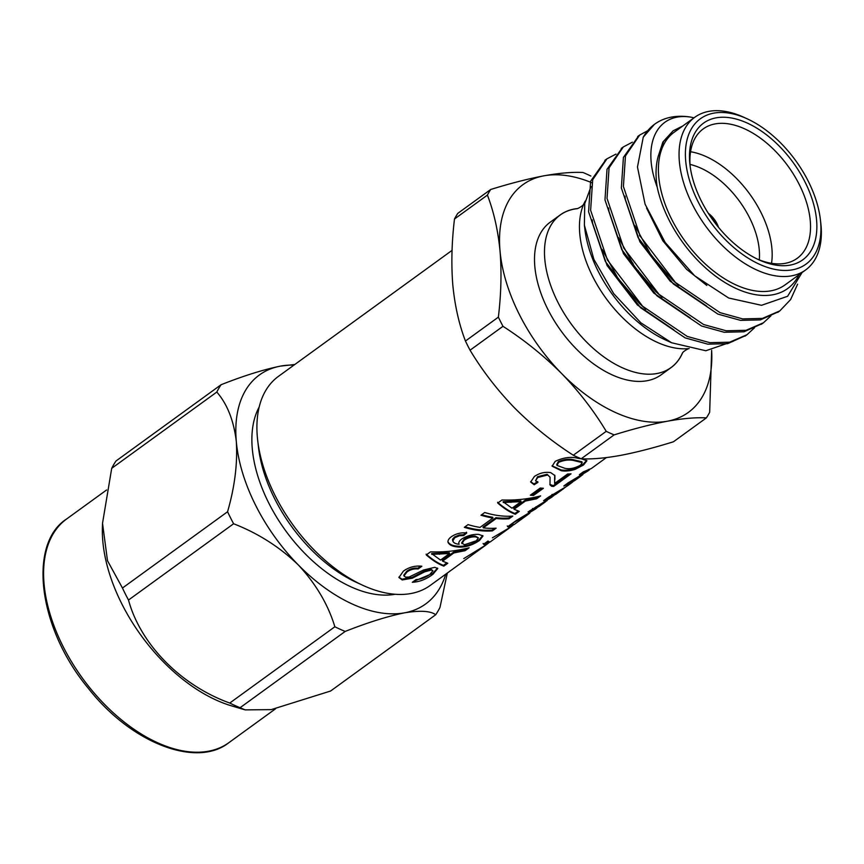 <?xml version="1.0" encoding="UTF-8"?>
<svg xmlns="http://www.w3.org/2000/svg" width="864" height="864" viewBox="0 0 864 864"><rect width="100%" height="100%" fill="white"/><g stroke="black" fill="none" stroke-linecap="round" stroke-linejoin="round"><path stroke-width="1.3" d="M671.047 367.632L661.079 374.857A94.338 55.156 -126 0 1 561.038 330.901A94.338 55.156 -126 0 1 550.26 222.156L560.228 214.931A94.338 55.156 54 0 0 545.4 240.97A94.338 55.156 54 0 0 570.996 323.676A94.338 55.156 54 0 0 641.693 373.658A94.338 55.156 54 0 0 671.047 367.632A94.338 55.156 54 0 0 682.441 353.182M577.498 208.57A94.338 55.156 54 0 0 574.268 209.023A94.338 55.156 54 0 0 560.228 214.931M445.727 574.193A141.491 82.717 -126 0 1 404.579 612.824A141.491 82.717 -126 0 1 298.372 565.002A141.491 82.717 -126 0 1 236.326 441.644C233.831 420.703 227.329 404.168 216.81 392.051L111.704 468.331A159.559 93.28 -126 0 1 116.003 460.987L221.108 384.707A159.559 93.28 54 0 0 216.81 392.051M221.108 384.707C243.907 375.721 263.704 369.522 280.498 366.109A141.491 82.717 -126 0 1 293.987 365.094M294.786 364.511L280.498 366.109A141.491 82.717 54 0 0 236.326 441.644C237.654 463.536 234.738 486.907 227.567 511.747A159.559 93.28 54 0 0 233.604 523.757L128.498 600.037A159.559 93.28 -126 0 1 122.461 588.028L227.567 511.747M259.211 406.944A120.193 70.265 54 0 0 285.671 530.734A120.193 70.265 54 0 0 395.161 594.27M240.084 707.702A159.559 93.28 -126 0 1 229.748 703.048L334.865 626.767A159.559 93.28 54 0 0 345.2 631.422L240.084 707.702L245.182 709.884L271.199 709.625L330.588 691.027L435.704 614.747A159.559 93.28 54 0 0 439.992 607.392L447.314 573.037M111.704 468.331L102.524 523.292L107.492 560.714L122.461 588.028M334.865 626.767C328.093 604.498 315.932 583.913 298.372 565.002C279.72 547.042 258.131 533.282 233.604 523.757M128.498 600.037C140.497 644.231 180.662 685.314 229.748 703.048M435.704 614.747C430.607 610.913 420.228 610.276 404.579 612.824C387.796 616.237 367.999 622.436 345.2 631.422M245.182 709.884L231.671 705.899A138.164 80.773 -126 0 1 102.395 527.764L102.524 523.292M591.851 182.747A140.735 82.274 54 0 0 543.964 175.813A140.735 82.274 54 0 0 500.029 250.938A140.735 82.274 54 0 0 561.74 373.637A140.735 82.274 54 0 0 667.386 421.211A140.735 82.274 54 0 0 711.634 350.309M490.698 189.486A159.559 93.28 54 0 0 487.415 195.102L454.486 219.002A159.559 93.28 -126 0 1 457.769 213.386L490.698 189.486C510.246 183.406 528.012 178.848 543.964 175.813C559.386 173.048 572.389 171.936 582.962 172.487A159.559 93.28 54 0 1 590.857 176.04M454.486 219.002C451.699 242.33 451.148 264.395 452.833 285.196C454.864 305.802 459.076 324.421 465.448 341.032L498.377 317.142C501.163 293.814 501.714 271.75 500.029 250.938C497.999 230.332 493.787 211.712 487.415 195.102M498.377 317.142A159.559 93.28 54 0 0 502.988 326.311L470.059 350.201A159.559 93.28 -126 0 1 465.448 341.032M470.059 350.201C482.404 370.742 497.232 389.966 514.544 407.894C532.256 425.617 551.837 441.396 573.296 455.231L606.226 431.33C593.881 410.789 579.053 391.565 561.74 373.637C544.028 355.914 524.448 340.135 502.988 326.311M606.226 431.33A159.559 93.28 54 0 0 614.12 434.884L581.191 458.784A159.559 93.28 -126 0 1 573.296 455.231M581.191 458.784C591.602 459.335 604.606 458.233 620.19 455.458C635.926 452.477 653.681 447.908 673.456 441.774L706.385 417.884C695.812 417.334 682.808 418.446 667.386 421.211C651.434 424.246 633.668 428.803 614.12 434.884M706.385 417.884A159.559 93.28 54 0 0 709.668 412.268L711.655 350.298M452.066 250.366L278.467 376.348A129.179 75.514 54 0 0 257.688 440.37A129.179 75.514 54 0 0 362.912 585.36A129.179 75.514 54 0 0 430.207 585.446L486.162 544.849L463.795 558.587L485.665 545.108L483.538 544.255L487.966 541.048L489.899 542.138L510.332 527.31L492.394 537.829L509.836 527.569L507.697 526.727L512.136 523.508L514.08 524.588L528.163 514.372L512.438 523.292L516.305 520.484L535.669 508.918L528.066 511.942L552.182 496.94M412.301 582.293L416.048 579.571C420.898 579.355 425.498 577.649 429.851 574.463L432.94 570.758L431.212 570.046L424.656 571.849L412.301 578.2L402.192 579.96L398.952 577.508L403.369 571.158C408.953 567.13 415.12 565.499 421.859 566.255L418.122 568.976C414.007 568.534 410.281 569.56 406.933 572.044L403.974 575.91L405.67 577.184L409.169 577.012L423.436 570.046L434.776 567.313L437.767 568.49L433.048 574.171C426.524 579.182 419.612 581.893 412.301 582.293M565.607 487.156L548.176 497.351L567.378 485.914L571.406 482.987L563.803 486.011L568.307 482.738L587.92 470.999L579.366 474.714L583.232 471.906L591.397 468.472M572.918 481.734L571.406 482.987M589.648 469.606L587.92 470.999M582.833 474.66L568.782 483.354L574.571 480.686L581.224 475.859M529.87 513.086L528.163 514.361M537.181 507.676L535.669 508.918M553.91 495.536L543.629 500.656L547.495 497.848L555.66 494.413L563.9 488.43M547.096 500.602L533.034 509.285L538.834 506.617L545.486 501.8M513.659 524.61A129.179 75.514 -126 0 1 510.332 527.31L509.36 526.9M443.826 566.136C438.588 564.235 432.734 560.498 426.287 554.926L430.51 551.858C443.988 552.334 456.862 550.973 469.13 547.776L465.156 550.66L453.902 552.928L442.584 561.146L447.8 563.252L443.826 566.136L443.48 565.348C438.296 563.447 432.508 559.71 426.136 554.159M452.509 539.287L452.693 540.065C452.876 542.506 455.026 543.899 459.119 544.244C458.233 542.743 459.13 540.983 461.819 538.963C467.532 535.561 473.191 534.038 478.796 534.406L483.008 535.961L479.563 540.421C471.809 545.638 464.357 547.798 457.24 546.901C452.509 546.48 449.453 545.011 448.092 542.495C447.595 540.562 448.751 538.596 451.537 536.598C456.17 533.552 461.236 532.354 466.733 533.002L463.698 535.55L459.486 535.756L454.723 537.732L452.736 541.015L452.509 539.287L454.54 536.965L459.292 534.978L463.482 534.773L463.698 535.55M483.268 527.861A129.179 75.514 -126 0 0 496.13 528.174L492.394 530.896A129.179 75.514 -126 0 1 464.314 527.332L468.05 524.61A129.179 75.514 -126 0 0 480.006 527.407L492.934 518.022A129.179 75.514 -126 0 1 480.989 515.225L484.726 512.514A129.179 75.514 -126 0 0 512.816 516.078L509.069 518.789A129.179 75.514 -126 0 1 496.206 518.476L483.268 527.861L483.008 527.083L495.936 517.687A128.282 74.995 -126 0 0 508.712 518L511.24 516.175M515.311 514.264C510.062 512.363 504.22 508.626 497.761 503.053L501.984 499.986C515.462 500.461 528.336 499.1 540.616 495.904L536.641 498.787L525.377 501.055L514.069 509.274L519.275 511.38L515.311 514.264L514.955 513.475C509.771 511.574 503.993 507.838 497.61 502.286M489.488 542.149A129.179 75.514 -126 0 1 486.162 544.849L485.201 544.439M581.342 458.784L586.904 460.739L583.6 464.918L575.143 469.379C569.97 470.945 565.369 471.398 561.362 470.74L552.128 466.214L555.185 461.376C563.447 457.434 571.18 456.44 578.383 458.395L581.137 458.762M550.055 477.23L547.106 474.304L550.055 477.23L550.001 484.866L551.675 486.302L553.651 486.432L571.018 473.839A129.179 75.514 -126 0 1 567.637 474.001L554.645 483.419L554.612 478.71L554.645 483.419M547.322 475.081L537.754 477.479L535.55 480.773L537.959 482.35L534.179 484.747L530.669 482.036L534.427 476.453C539.471 473.029 544.892 471.744 550.681 472.608L554.904 475.578L554.904 479.498M533.52 495.428A129.179 75.514 -126 0 1 530.334 495.202L540.205 488.041A129.179 75.514 -126 0 0 543.391 488.257L533.52 495.428L533.218 494.64A128.282 74.995 -126 0 1 531.274 494.521M362.912 585.36L356.411 582.368A120.193 70.265 -126 0 1 258.509 447.466L257.688 440.37M545.389 241.002A94.295 55.123 -126 0 1 574.236 209.11A94.295 55.123 -126 0 1 576.958 208.699L576.99 208.699M639.457 235.602A94.295 55.123 -126 0 1 640.256 236.347M673.326 280.411A94.295 55.123 -126 0 1 673.639 281.027M682.16 353.624L682.15 353.657A94.295 55.123 -126 0 1 656.932 373.518A94.295 55.123 -126 0 1 641.66 373.648M688.187 348.656A94.338 55.156 -126 0 1 605.545 297.68A94.338 55.156 -126 0 1 583.956 203.645A94.338 55.156 -126 0 1 585.241 201.064M649.22 284.148A17.971 10.508 -126 0 1 648.205 283.77M633.139 264.632A17.971 10.508 -126 0 1 632.923 263.153M638.129 270.529A13.478 7.884 54 0 0 643.399 277.312M717.088 225.569A17.971 10.508 54 0 0 709.56 215.201M718.502 227.329A17.971 10.508 54 0 0 708.329 213.311M759.294 259.88A70.978 41.494 54 0 0 690.034 164.43M690.552 151.74A79.963 46.742 -126 0 1 771.53 263.315M757.123 258.984A79.963 46.742 54 0 0 797.18 258.325A79.963 46.742 54 0 0 794.07 175.187A79.963 46.742 54 0 0 715.154 123.898A79.963 46.742 54 0 0 703.253 128.898A79.963 46.742 54 0 0 690.206 166.774M716.137 117.839A84.456 49.378 -126 0 1 812.905 201.625A84.456 49.378 -126 0 1 758.765 259.762A84.456 49.378 -126 0 1 689.98 164.97A84.456 49.378 -126 0 1 716.137 117.839M713.772 113.141A89.845 52.52 54 0 0 692.323 188.654A89.845 52.52 54 0 0 772.621 268.877A89.845 52.52 54 0 0 820.39 219.661A89.845 52.52 54 0 0 747.209 118.822A89.845 52.52 54 0 0 713.772 113.141M820.39 219.661L820.8 223.214A94.338 55.156 -126 0 1 805.626 269.968A94.338 55.156 -126 0 1 705.586 226.001A94.338 55.156 -126 0 1 694.807 117.256A94.338 55.156 -126 0 1 708.847 111.359A94.338 55.156 -126 0 1 743.958 117.331L747.209 118.822M694.807 117.256L674.158 132.246A94.338 55.156 54 0 0 684.936 240.991A94.338 55.156 54 0 0 784.976 284.947L805.626 269.968M802.364 272.052L787.622 296.266L761.54 305.305L728.644 298.004L694.591 275.724L665.194 242.492L645.073 204.174L637.47 167.033L643.259 137.171A112.309 65.653 -126 0 1 654.75 124.124A112.309 65.653 -126 0 1 690.887 117.137C657.547 111.737 640.85 143.543 657.18 187.045A98.831 57.78 54 0 0 724.55 282.269A98.831 57.78 54 0 0 798.919 274.838M657.18 187.045C655.376 175.565 655.711 165.359 658.184 156.427L663.584 141.48L673.121 130.82L682.819 125.96M690.887 117.137L694.03 117.817M797.591 284.213L790.603 299.581L779.825 310.889L762.426 318.406L742.63 318.892L720.004 312.628L675.389 282.431L640.17 236.164L623.408 186.494L625.45 155.963L639.695 135.054L647.741 130.68M770.926 315.846L763.463 322.769L746.042 330.296L726.235 330.782L703.62 324.529L659.005 294.322L623.776 248.054L607.025 198.385L609.066 167.843L623.322 146.934L632.394 142.182M754.542 327.737L747.036 334.681L729.648 342.198L709.852 342.673L687.226 336.42L642.611 306.212L607.392 259.956L590.63 210.287L592.682 179.734L606.938 158.825L616.01 154.084M643.259 137.171L654.394 124.384M778.799 311.612L760.374 319.896L740.578 320.371L717.952 314.118L673.337 283.921L638.118 237.654L621.356 187.985L623.408 157.421L638.701 135.799M762.404 323.514L743.99 331.787L724.194 332.262L701.568 326.009L656.953 295.812L621.734 249.545L604.973 199.876L607.014 169.333L622.307 147.701M746.021 335.405L727.607 343.678L707.8 344.164L685.184 337.9L640.559 307.703L605.34 261.436L588.589 211.766L590.63 181.224L605.923 159.592M678.596 285.455L672.257 279.72L650.808 254.61L634.9 225.623M662.213 297.346L655.862 291.622L634.424 266.501L618.516 237.514M645.818 309.236L639.479 303.512L618.03 278.392L602.132 249.404M658.184 156.427L662.893 141.998L673.121 130.82M706.817 285.433L686.599 269.32L662.828 240.786L646.596 208.148M706.72 306.126L670.205 281.21L639.868 241.769L625.331 199.411L624.996 196.096M690.336 318.017L653.821 293.101L623.484 253.66L608.947 211.302L608.602 207.986M673.952 329.918L637.427 304.992L607.09 265.55L592.564 223.193L592.218 219.888M591.03 186.602L584.734 203.666L584.388 225.18L593.892 259.373L613.688 293.598L640.861 322.801L671.587 342.76L705.812 350.752L732.942 341.41M671.587 342.76L665.334 339.887A98.831 57.78 -126 0 1 584.831 228.96L584.388 225.18M542.106 488.192L533.218 494.64M569.441 473.936L553.306 485.644L549.882 484.466M553.651 486.432L553.306 485.644M551.675 486.302L551.34 485.514M547.106 474.304L537.581 476.701L535.55 480.773M537.754 477.479L537.581 476.701M537.743 481.572L533.963 483.97L530.615 481.648M534.179 484.747L533.963 483.97M554.742 475.168L554.612 478.71M586.645 460.361L583.243 464.13L574.808 468.58C569.657 470.146 565.088 470.61 561.103 469.951L552.064 465.826M583.6 464.918L583.243 464.13M575.143 469.379L574.808 468.58M561.362 470.74L561.103 469.951M582.25 462.586L581.926 461.786L574.711 460.08C569.873 458.6 564.43 459.108 558.371 461.614L556.751 464.4L557.032 465.448L564.754 468.266C569.538 469.39 574.808 468.331 580.576 465.091L582.25 462.586L574.97 460.858C570.056 459.378 564.581 459.875 558.554 462.38L557.032 465.448M574.711 460.08L574.97 460.858M558.371 461.614L558.554 462.38M485.665 545.108L483.095 543.488M538.402 496.454L536.285 497.999L525.085 500.267L513.767 508.486L514.069 509.274M536.641 498.787L536.285 497.999M525.377 501.055L525.085 500.267M518.292 511.056L514.955 513.475M521.057 501.638L520.787 500.85L503.107 501.725L511.996 508.216L521.057 501.638L503.28 502.492M492.934 518.022L492.696 517.244A128.282 74.995 -126 0 1 481.68 514.717M509.069 518.789L508.712 518M496.206 518.476L495.936 517.687M494.554 528.271L492.037 530.107A128.282 74.995 -126 0 1 465.005 526.824M492.394 530.896L492.037 530.107M459.486 535.756L459.292 534.978M454.723 537.732L454.54 536.965M482.749 535.572L479.207 539.633C471.463 544.849 464.044 547.009 456.97 546.113C452.336 545.746 449.312 544.277 447.908 541.717M479.563 540.421L479.207 539.633M457.24 546.901L456.97 546.113M466.517 532.224L463.482 534.773M478.418 537.872L475.211 536.09C471.42 535.853 467.651 536.954 463.914 539.395L461.668 542.851L464.432 544.774L476.28 540.778L478.418 537.872L475.502 536.879C471.69 536.641 467.91 537.743 464.162 540.184L461.927 543.629M475.211 536.09L475.502 536.879M463.914 539.395L464.162 540.184M466.927 548.327L464.81 549.86L453.611 552.139L442.292 560.358L442.584 561.146M465.156 550.66L464.81 549.86M453.902 552.928L453.611 552.139M446.818 562.918L443.48 565.348M449.582 553.511L449.312 552.722L431.622 553.586L440.521 560.088L449.582 553.511L431.806 554.364M509.836 527.569L507.254 525.949M533.758 509.09L529.729 510.743M550.238 497.146L545.53 499.273M533.034 509.285L532.57 508.518M516.737 520.301L516.154 520.592M569.495 483.16L565.466 484.801M585.976 471.215L581.267 473.332M568.782 483.354L568.318 482.587M552.474 494.359L551.891 494.651M432.94 570.758L430.92 569.257L424.386 571.061L412.052 577.411L401.976 579.182L398.887 577.12M431.212 570.046L430.92 569.257M424.656 571.849L424.386 571.061M412.301 578.2L412.052 577.411M402.192 579.96L401.976 579.182M420.779 566.104L417.906 568.199C413.824 567.756 410.098 568.782 406.75 571.277L403.78 575.154L403.963 575.91M418.122 568.976L417.906 568.199M406.933 572.044L406.75 571.277M437.508 568.123L432.691 573.383L413.392 581.504M433.048 574.171L432.691 573.383M106.585 489.985L66.668 518.951A138.164 80.773 54 0 0 72.047 662.602A138.164 80.773 54 0 0 208.408 751.226A138.164 80.773 54 0 0 228.971 742.597L275.638 708.728M485.082 545.054L484.596 544.309M510.797 501.628L511.024 502.405M439.322 553.5L439.549 554.278M509.252 527.515L508.756 526.77M536.954 507.881L536.414 507.168M553.316 496.055L552.776 495.331M536.382 507.546L535.907 506.79M572.692 481.939L572.152 481.226M589.054 470.113L588.514 469.4M572.13 481.615L571.644 480.859M66.668 518.951C28.134 543.424 37.638 627.404 88.106 688.046C131.587 743.861 197.154 768.15 228.971 742.597M606.398 457.585L591.397 468.482M583.978 203.602C583.427 205.956 576.817 209.131 576.947 208.699M682.15 353.657C682.787 351.238 689.224 348.17 689.137 348.57M654.75 124.124L654.048 124.643M639.706 135.043L637.664 136.523M623.322 146.934L621.27 148.424M606.928 158.825L604.886 160.315M779.825 310.889L777.784 312.379M763.441 322.78L761.389 324.27M747.058 334.67L745.006 336.161M488.851 541.782L485.244 544.406M513.022 524.254L509.414 526.867"/></g></svg>
